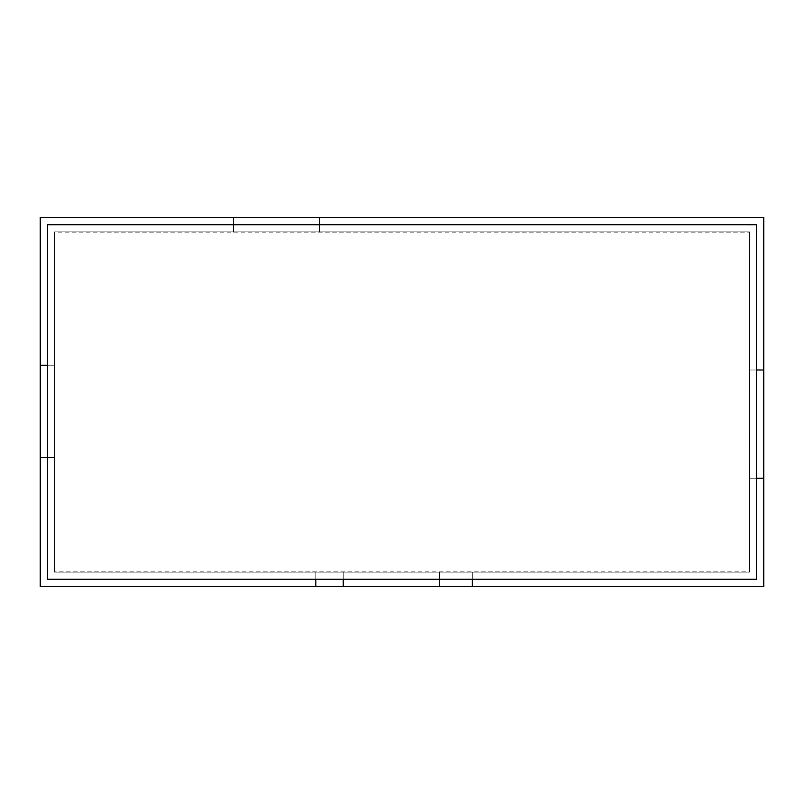<?xml version="1.0" encoding="UTF-8"?>
<svg xmlns="http://www.w3.org/2000/svg" width="804" height="804" viewBox="0 0 804 804"><rect width="100%" height="100%" fill="white"/><g stroke="black" fill="none" stroke-linecap="round" stroke-linejoin="round"><path stroke-width="0.6" stroke-dasharray="4.02 3.01" d="M472.31 572.136L472.31 579.222L47.547 579.222L47.547 224.778L756.453 224.778L756.453 579.222L47.547 579.222L47.547 224.778L756.453 224.778L756.453 579.222L47.547 579.222L47.547 224.778L756.453 224.778L756.453 579.222L472.31 579.222L472.31 572.136L439.597 572.136L439.597 579.222L439.597 572.136L343.248 572.136L343.248 579.222L343.248 572.136L315.851 572.136L315.851 579.222L315.851 572.136L54.642 572.136L54.642 457.556L47.547 457.556L54.642 457.556L54.642 231.864L233.451 231.864L233.451 224.778L233.451 231.864L749.358 231.864L749.358 572.136L54.642 572.136L749.358 572.136L749.358 231.864L54.642 231.864L54.642 572.136L54.642 365.227L47.547 365.227L54.642 365.227L54.642 231.864L319.399 231.864L319.399 224.778L319.399 231.864L749.358 231.864L749.358 369.991L756.453 369.991L749.358 369.991L749.358 478.209L756.453 478.209L749.358 478.209L749.358 572.136L472.31 572.136L472.31 579.222L472.31 572.136M54.642 572.136L54.642 231.864L749.358 231.864L749.358 572.136L54.642 572.136M749.358 369.991L756.453 369.991L749.358 369.991M749.358 478.209L756.453 478.209L749.358 478.209M315.851 572.136L315.851 579.222L315.851 572.136M343.248 572.136L343.248 579.222L343.248 572.136M439.597 572.136L439.597 579.222L439.597 572.136M54.903 365.227L54.903 571.875L749.097 571.875L749.097 232.125L54.903 232.125L54.903 365.227L47.547 365.227M54.903 457.556L47.547 457.556M233.451 232.125L233.451 224.778M319.399 232.125L319.399 224.778M315.851 586.578L315.851 579.222M763.8 369.991L756.453 369.991M343.248 579.222L343.248 586.578M756.453 478.209L763.8 478.209M439.597 586.578L439.597 579.222M472.31 579.222L472.31 586.578"/><path stroke-width="1.21" d="M47.547 579.222L756.453 579.222L756.453 224.778L47.547 224.778L47.547 579.222M40.2 217.422L40.2 586.578L763.8 586.578L763.8 217.422L40.2 217.422M47.547 365.227L40.2 365.227M47.547 457.556L40.2 457.556M233.451 224.778L233.451 217.422M319.399 224.778L319.399 217.422M315.851 579.222L315.851 586.578M756.453 369.991L763.8 369.991M343.248 579.222L343.248 586.578M439.597 579.222L439.597 586.578M756.453 478.209L763.8 478.209M472.31 579.222L472.31 586.578"/></g></svg>
